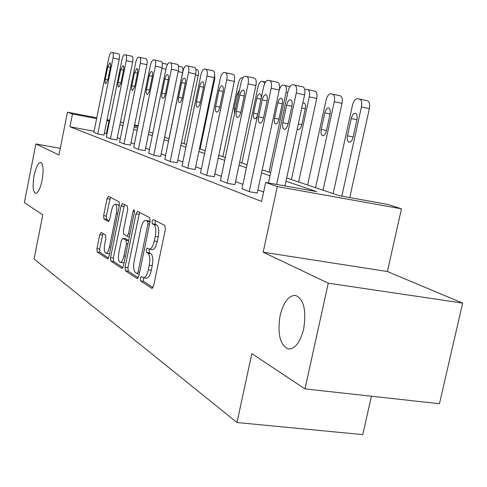 <?xml version="1.0" encoding="UTF-8"?>
<svg xmlns="http://www.w3.org/2000/svg" width="487" height="487" viewBox="0 0 487 487"><rect width="100%" height="100%" fill="white"/><g stroke="black" fill="none" stroke-linecap="round" stroke-linejoin="round"><path stroke-width="0.73" d="M140.299 278.266L140.579 280.883L151.865 288.401L153.606 285.991L165.367 229.274L164.898 225.524L153.247 219.491L152.06 221.256L152.358 223.807L153.831 224.586C155.803 226.285 156.266 230.217 155.237 236.365L154.269 241.028C153.003 246.337 151.347 249.04 149.296 249.143L147.238 248.066L146.167 249.819L146.459 252.406L147.908 253.27C149.85 255.097 150.3 259.078 149.272 265.22L148.31 269.859C147.074 275.058 145.455 277.693 143.452 277.767L141.346 276.555L140.299 278.266M143.531 277.779L143.543 281.297L153.064 287.604M155.396 220.599L155.018 221.731L155.323 224.282L156.808 225.055L153.831 224.586M149.485 249.174L149.125 250.269L149.424 252.85L150.885 253.715L147.908 253.27M42.119 180.19C43.8 169.89 43.325 163.955 40.689 162.384C38.156 162.792 35.959 167.205 34.102 175.63C32.422 185.821 32.897 191.744 35.527 193.394C38.029 193.065 40.232 188.664 42.119 180.19M303.687 328.914C306.524 310.274 303.791 299.097 295.487 295.372C288.645 295.365 283.525 302.08 280.122 315.515C277.255 333.759 279.964 344.906 288.261 348.948C295.006 349.167 300.15 342.489 303.687 328.914M101.18 232.415L99.762 234.667L96.925 248.656L97.211 251.986L107.621 258.889L108.954 256.582L119.431 205.149L119.09 201.807L108.394 196.285L107.061 198.653L103.615 215.638L103.914 218.919L108.449 221.512L109.788 219.156L111.523 210.615C112.479 206.5 113.696 204.37 115.182 204.236C116.795 205.1 117.184 208.107 116.35 213.263L109.484 247.025C108.546 251.055 107.359 253.118 105.922 253.21C104.297 252.272 103.901 249.21 104.742 244.011L105.868 238.453L105.563 235.105L101.18 232.415M94.088 131.253L69.933 126.754L72.472 113.988L67.437 112.199L96.791 117.805M304.978 388.894L328.268 283.178L462.65 303.103L439.457 403.711L304.978 388.894L251.846 353.623L236.98 422.521L34.06 258.987L42.807 214.858L24.35 202.61L35.88 143.975L58.951 154.957L67.437 112.199M462.65 303.103L387.39 271.521L263.193 252.199L328.268 283.178M263.193 252.199L277.298 186.582L265.659 182.455L316.52 191.598L285.979 181.201M69.933 126.754L261.592 201.448L265.659 182.455M125.062 267.193L125.427 270.784L137.164 278.607L138.813 276.245L150.142 221.275L149.716 217.665L137.486 211.352L135.995 213.848L125.062 267.193L127.941 267.6L128.306 271.198L138.29 277.815M121.823 268.386L110.853 261.075L110.531 257.617L121.05 206.001L122.462 203.566L127.344 206.074L127.704 209.495L123.351 230.789L123.704 234.253L127.046 236.183L128.477 233.754L133.067 211.328L134.095 209.593L134.449 212.052L123.375 266.079L121.823 268.386L122.158 268.434M60.266 148.334L35.88 143.975M236.98 422.521L362.772 434.617L371.429 396.217M263.601 192.061L257.909 189.942M242.897 184.354L235.55 181.621M221.335 176.324L214.87 173.92M201.368 168.898L195.677 166.779M182.832 161.994L177.822 160.132M165.574 155.572L161.167 153.929M149.466 149.576L145.595 148.133M134.4 143.969L131.009 142.703M120.271 138.71L117.306 137.608M107.006 133.773L104.352 133.164M241.978 188.67L249.953 191.86L257.258 192.992M220.459 180.488L227.825 183.435L234.929 184.555M200.528 172.909L207.359 175.637L214.274 176.744M182.022 165.872L188.372 168.405L195.104 169.5M164.801 159.322L170.712 161.684L177.274 162.761M148.718 153.204L154.245 155.414L160.643 156.473M133.681 147.482L138.85 149.552L145.089 150.599M119.583 142.119L124.435 144.061L130.522 145.089M106.336 137.084L110.896 138.905L116.843 139.921M93.869 132.342L98.167 134.053L103.975 135.057M286.666 178.017L339.652 195.756L387.981 204.443L401.465 208.813L277.298 186.582M387.39 271.521L401.465 208.813M107.055 119.765L109.727 120.271M120.405 122.31L123.479 122.901M134.607 125.025L138.119 125.695M109.551 121.141L106.897 120.545M96.633 118.591L72.472 113.988M269.968 175.752L261.549 172.885M246.428 167.735L239.026 165.221M224.702 160.345L218.188 158.123M204.589 153.496L198.854 151.542M185.912 147.141L180.866 145.418M168.532 141.224L164.095 139.708M152.309 135.696L148.413 134.375M137.133 130.534L133.718 129.372M122.913 125.695L119.93 124.678M134.205 126.985L137.626 128.13M148.919 131.904L152.821 133.213M164.618 137.164L169.062 138.649M181.414 142.782L186.466 144.475M199.427 148.815L205.167 150.733M218.785 155.292L225.304 157.478M239.647 162.281L247.061 164.758M262.207 169.829L270.632 172.648M137.967 126.468L134.449 125.798M106.41 133.548L108.954 120.94M143.452 277.767L146.429 278.187C148.438 278.114 150.063 275.484 151.305 270.291L148.31 269.859M150.885 253.715C152.833 255.541 153.289 259.516 152.261 265.652L151.305 270.291M149.296 249.143L152.273 249.588C154.33 249.49 155.998 246.787 157.264 241.491L154.269 241.028M156.808 225.055C158.786 226.759 159.261 230.686 158.226 236.834L157.264 241.491M139.568 212.411L127.941 267.6M136.914 273.621L138.065 271.965L147.975 223.862L147.683 221.335L145.747 220.398C143.738 220.544 142.113 223.229 140.883 228.452L134.199 260.947C133.195 266.888 133.608 270.79 135.441 272.653L136.914 273.621M145.747 220.398L150.093 221.53M122.882 267.6L113.654 261.482L110.853 261.075M124.508 204.607L113.325 258.025L113.654 261.482M118.852 252.814C117.988 258.201 118.426 261.391 120.173 262.377C121.695 262.298 122.943 260.18 123.917 256.028L126.431 243.762L126.066 240.243L122.736 238.289L121.33 240.681L118.852 252.814M120.173 262.377L123.022 262.791L124.136 262.383M125.421 238.727L128.617 240.499M105.922 253.21L108.692 253.617L109.618 253.319M119.199 206.275L117.945 204.686L115.182 204.236M110.409 197.308L106.336 216.076L106.641 219.351L109.222 220.836M102.988 233.523L99.64 249.058L99.932 252.388L108.485 258.055M349.763 197.57L369.365 108.65C370.114 104.194 369.432 101.546 367.326 100.706L357.525 98.666C355.303 98.812 353.623 101.004 352.491 105.235L333.132 193.57M359.418 99.007C361.512 99.841 362.176 102.495 361.427 106.963L341.819 196.145M351.237 118.524L347.45 135.794C346.841 139.471 347.414 141.632 349.155 142.271C350.89 142.192 352.204 140.487 353.099 137.157L356.928 119.741C357.531 116.076 356.965 113.934 355.236 113.325C353.465 113.428 352.138 115.163 351.237 118.524L356.934 119.711M268.422 182.954L288.012 91.526C289.132 87.185 290.721 84.921 292.79 84.72L294.538 85.03C296.467 85.84 297.046 88.531 296.279 93.102L276.653 184.433M284.962 185.924L304.588 94.874L296.279 93.102M286.636 105.101C287.525 101.655 288.785 99.859 290.429 99.713C292.023 100.304 292.51 102.471 291.896 106.227L288.06 124.057C287.178 127.472 285.936 129.238 284.323 129.353C282.716 128.732 282.223 126.541 282.844 122.779L286.636 105.101L291.902 106.19M294.538 85.03L302.817 86.814C304.759 87.623 305.349 90.314 304.588 94.874M323.033 190.192L342.002 103.36C342.72 99.08 342.105 96.548 340.163 95.756L330.758 93.79C328.701 93.942 327.136 96.061 326.065 100.133L307.626 185.036M332.499 94.107C334.423 94.892 335.026 97.43 334.307 101.722L315.582 187.696M324.823 112.887L321.219 129.481C320.635 133.012 321.146 135.076 322.747 135.678C324.354 135.593 325.578 133.943 326.43 130.735L330.07 114.007C330.649 110.494 330.143 108.443 328.548 107.864C326.917 107.98 325.675 109.654 324.823 112.887L330.076 113.982M298.647 182.028L316.733 98.471C317.421 94.356 316.873 91.927 315.077 91.179L306.116 89.304L304.777 89.638M307.644 89.584C309.415 90.326 309.957 92.761 309.269 96.889L291.409 179.606M297.283 128.751L298.354 129.591C299.846 129.493 300.99 127.898 301.8 124.812L305.27 108.717C305.83 105.338 305.373 103.372 303.9 102.83L302.798 103.177M241.948 188.81L263.607 86.863C264.666 82.693 266.152 80.507 268.057 80.306L269.664 80.592C271.429 81.353 271.947 83.928 271.21 88.317L249.216 191.58M257.227 193.138L279.252 90.022L271.21 88.317M262.25 99.878C263.09 96.566 264.264 94.837 265.78 94.691C267.247 95.245 267.686 97.321 267.089 100.912L263.443 118.031C262.609 121.312 261.446 123.016 259.955 123.138C258.481 122.554 258.043 120.459 258.64 116.856L262.25 99.878L267.095 100.888M269.664 80.592L277.669 82.315C279.459 83.082 279.988 85.651 279.252 90.022M220.428 180.616L241.089 82.559C242.1 78.547 243.482 76.435 245.247 76.24L246.732 76.502C248.364 77.22 248.82 79.685 248.114 83.898L227.143 183.173M234.904 184.683L255.9 85.554L248.114 83.898M239.756 95.068C240.554 91.879 241.655 90.211 243.056 90.058C244.407 90.582 244.797 92.573 244.224 96.024L240.755 112.473C239.957 115.638 238.867 117.282 237.492 117.404C236.134 116.856 235.738 114.847 236.317 111.389L239.756 95.068L244.231 95.994M246.732 76.502L254.488 78.163C256.138 78.888 256.606 81.353 255.9 85.554M279.209 90.205C280.238 86.893 281.541 85.201 283.124 85.122L284.615 85.389C286.259 86.096 286.746 88.433 286.082 92.408L269.013 172.112M277.797 102.854L274.51 118.244C273.968 121.507 274.382 123.406 275.752 123.948C277.14 123.844 278.217 122.304 278.984 119.321L282.302 103.816C282.837 100.559 282.43 98.678 281.066 98.161C279.66 98.283 278.57 99.847 277.797 102.854L282.308 103.792M241.85 163.017L257.97 86.978C258.895 83.32 260.186 81.414 261.842 81.25L265.561 81.999M256.777 98.368L253.63 113.221C253.106 116.363 253.477 118.189 254.75 118.7C256.046 118.597 257.057 117.105 257.787 114.22L260.965 99.263C261.489 96.128 261.117 94.314 259.851 93.827C258.536 93.948 257.513 95.458 256.777 98.368L260.971 99.238M264.685 83.551L263.224 81.499M222.9 156.674L238.368 83.192C239.251 79.655 240.468 77.804 242.015 77.64L242.976 77.81M239.549 89.882L237.193 94.186L234.168 108.54L234.582 113.459M200.504 173.025L220.258 78.577C221.214 74.706 222.51 72.673 224.154 72.472L225.524 72.715C227.033 73.397 227.441 75.765 226.759 79.819L206.725 175.399M214.25 176.866L234.308 81.42L226.759 79.819M218.943 90.612C219.704 87.538 220.739 85.925 222.042 85.773C223.29 86.272 223.636 88.177 223.083 91.495L219.765 107.335C219.01 110.385 217.987 111.973 216.709 112.101C215.455 111.584 215.102 109.66 215.656 106.33L218.943 90.612L223.089 91.477M225.524 72.715L233.042 74.328C234.57 75.016 234.99 77.378 234.308 81.42M182.004 165.982L200.918 74.882C201.837 71.151 203.055 69.178 204.583 68.977L205.855 69.203C207.249 69.854 207.62 72.131 206.963 76.039L187.787 168.185M195.086 169.616L214.286 77.591L206.963 76.039M199.633 86.479C200.358 83.508 201.326 81.95 202.537 81.798C203.694 82.273 204.01 84.105 203.481 87.301L200.303 102.574C199.579 105.515 198.623 107.055 197.424 107.183C196.267 106.69 195.951 104.839 196.48 101.637L199.633 86.479L203.481 87.283M205.855 69.203L213.148 70.767C214.56 71.419 214.944 73.695 214.286 77.591M164.776 159.419L182.929 71.443C183.8 67.833 184.95 65.934 186.375 65.733L187.556 65.94C188.859 66.555 189.187 68.752 188.554 72.52L170.164 161.477M177.25 162.865L195.664 74.024L188.554 72.52M181.663 82.632C182.357 79.765 183.27 78.255 184.403 78.103C185.474 78.553 185.754 80.318 185.243 83.399L182.199 98.137C181.505 100.986 180.604 102.471 179.49 102.605C178.406 102.136 178.126 100.359 178.638 97.266L181.663 82.632L185.249 83.38M187.556 65.94L194.642 67.456C195.957 68.077 196.298 70.268 195.664 74.024M148.699 153.302L166.14 68.235C166.98 64.747 168.064 62.902 169.397 62.701L170.499 62.896C171.71 63.487 172.008 65.599 171.4 69.239L153.734 155.219M160.619 156.571L178.309 70.706L171.4 69.239M164.898 79.046C165.562 76.27 166.426 74.809 167.485 74.657C168.49 75.083 168.739 76.788 168.246 79.758L165.318 94.009C164.655 96.761 163.802 98.204 162.761 98.337C161.757 97.893 161.501 96.176 161.994 93.194L164.898 79.046L168.246 79.74M170.499 62.896L177.384 64.369C178.607 64.96 178.918 67.072 178.309 70.706M200.102 149.04L214.773 78.754L214.56 73.373M133.663 147.573L150.446 65.234C151.25 61.855 152.279 60.065 153.527 59.871L154.556 60.053C155.688 60.613 155.956 62.653 155.365 66.177L138.375 149.369M145.071 150.69L162.086 67.596L155.365 66.177M149.229 75.692C149.862 73.001 150.678 71.583 151.676 71.431C152.608 71.845 152.839 73.488 152.358 76.362L149.546 90.144C148.906 92.81 148.103 94.216 147.123 94.35C146.185 93.918 145.954 92.268 146.435 89.383L149.229 75.692L152.358 76.343M154.556 60.053L161.252 61.484C162.396 62.044 162.676 64.083 162.086 67.596M184.062 143.671L198.191 75.546C198.757 72.204 198.446 70.25 197.272 69.696L195.865 69.391M119.565 142.204L135.739 62.427C136.512 59.146 137.48 57.411 138.661 57.216L139.623 57.387C140.682 57.923 140.926 59.895 140.347 63.304L123.984 143.89M130.504 145.175L146.885 64.692L140.347 63.304M134.54 72.551L136.859 68.411C137.736 68.807 137.943 70.396 137.474 73.178L134.765 86.528L132.47 90.612C131.593 90.198 131.387 88.604 131.849 85.815L134.54 72.551L137.48 73.16M139.623 57.387L146.137 58.775C147.208 59.317 147.464 61.289 146.885 64.692M168.983 138.625L182.619 72.533C183.161 69.288 182.881 67.401 181.779 66.871L178.51 66.171M106.324 137.164L121.927 59.785C122.669 56.608 123.595 54.921 124.702 54.727L125.603 54.885C126.596 55.402 126.815 57.308 126.261 60.613L110.476 138.746M116.825 140L132.628 61.959L126.261 60.613M120.752 69.598L122.955 65.581C123.777 65.958 123.96 67.492 123.509 70.189L120.898 83.131L118.712 87.1C117.891 86.71 117.708 85.164 118.158 82.461L120.752 69.598L123.515 70.171M125.603 54.885L131.953 56.236C132.957 56.754 133.182 58.665 132.628 61.959M162.116 67.437L148.949 131.916M162.287 63.164L167.504 64.357M93.857 132.415L108.93 57.302C109.648 54.215 110.525 52.572 111.572 52.383L112.424 52.535C113.355 53.028 113.55 54.879 113.014 58.081L97.771 133.907M103.956 135.13L119.218 59.396L113.014 58.081M107.779 66.822L109.879 62.914C110.646 63.273 110.811 64.765 110.379 67.376L107.852 79.935L105.776 83.801C105.003 83.423 104.833 81.926 105.271 79.308L107.779 66.822L110.379 67.364M112.424 52.535L118.609 53.85C119.552 54.349 119.753 56.194 119.218 59.396M143.543 281.297L140.579 280.883M155.323 224.282L152.358 223.807M149.424 252.85L146.459 252.406M152.261 265.652L149.272 265.22M158.226 236.834L155.237 236.365M152.279 288.456L151.865 288.401M138.874 214.317L135.995 213.848M137.541 278.655L137.164 278.607M128.306 271.198L125.427 270.784M139.282 273.956L137.17 273.657M139.647 272.19L138.065 271.965M149.558 224.117L147.975 223.862M150.051 221.719L147.683 221.335M149.101 221.007L146.173 220.538M113.325 258.025L110.531 257.617M123.844 206.458L121.05 206.001M129.956 233.985L128.477 233.754M134.528 211.565L133.067 211.328M125.39 256.247L123.917 256.028M127.904 243.987L126.431 243.762M128.592 240.633L126.066 240.243M125.707 238.77L122.87 238.338M110.859 247.232L109.484 247.025M117.732 213.483L116.35 213.263M106.641 219.351L103.914 218.919M106.336 216.076L103.615 215.638M109.776 199.104L107.061 198.653M107.785 258.877L107.481 258.828M99.932 252.388L97.211 251.986M99.64 249.058L96.925 248.656M102.477 235.081L99.762 234.667M361.427 106.963L369.365 108.65M353.148 136.944L347.45 135.794M282.844 122.779L288.109 123.844M334.307 101.722L342.002 103.36M326.473 130.546L321.219 129.481M309.269 96.889L316.733 98.471M305.276 108.692L301.763 107.962M301.837 124.635L298.324 123.923M258.64 116.856L263.485 117.836M236.317 111.389L240.791 112.296M286.082 92.408L287.75 92.761M284.615 85.389L290.039 86.552M279.014 119.157L274.51 118.244M257.824 114.068L253.63 113.221M238.581 94.478L237.193 94.186M235.556 108.82L234.168 108.54M215.656 106.33L219.801 107.17M196.48 101.637L200.334 102.416M178.638 97.266L182.229 97.997M161.994 93.194L165.349 93.875M214.073 78.608L214.773 78.754M146.435 89.383L149.57 90.022M195.47 74.968L198.191 75.546M131.849 85.815L134.789 86.412M178.126 71.583L182.619 72.533M118.158 82.461L120.916 83.021M161.946 68.43L165.927 69.27M105.271 79.308L107.87 79.838M288.961 349.033L288.261 348.948M139.276 273.986L137.03 273.67M129.426 236.548L127.046 236.183M125.573 238.721L122.736 238.289"/></g></svg>
